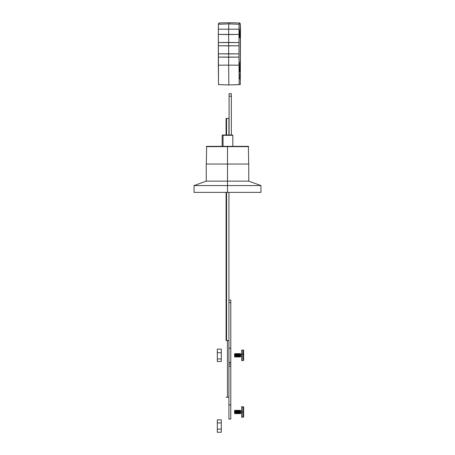 <?xml version="1.0" encoding="UTF-8"?>
<svg xmlns="http://www.w3.org/2000/svg" width="455" height="455" viewBox="0 0 455 455"><rect width="100%" height="100%" fill="white"/><g stroke="black" fill="none" stroke-linecap="round" stroke-linejoin="round"><path stroke-width="0.68" d="M227.5 146.641L248.669 146.641L227.5 146.641L227.5 164.039L227.5 146.641L206.331 146.641L227.5 146.641M248.385 146.356L227.5 146.356L248.385 146.356L248.669 164.039M206.615 146.356L227.5 146.356L206.615 146.356L206.331 164.039M223.041 135.306L232.829 135.306L223.041 135.306L223.041 146.356L223.041 135.306L222.171 135.306L223.041 135.306M232.545 135.027L223.28 135.027L232.545 135.027M222.455 135.027L223.28 135.027L222.171 135.306L222.171 146.356M229.081 93.656L231.345 93.656L229.081 93.656L229.081 135.027L229.081 96.204L231.345 96.204L231.345 135.027L231.345 93.656L231.345 96.204L229.081 96.204L229.081 93.656M230.787 300.05L228.916 300.05L228.916 348.223L230.787 348.223L228.916 348.223L228.916 363.977L228.916 362.39L230.787 362.39L230.787 300.05L230.787 362.39L228.916 362.39L228.916 300.101M228.916 302.603L230.787 302.603L228.916 302.603L228.916 192.374M230.787 404.893L230.787 419.061L228.916 419.061L228.916 404.893L228.916 419.061L230.787 419.061L230.787 404.893L228.916 404.893L230.787 404.893L230.787 366.247L228.916 366.247L228.916 404.893L228.916 363.977L228.916 366.247L230.787 366.247L230.787 404.893M230.787 362.39L230.787 366.247L230.787 363.977L228.916 363.977L230.787 363.977L230.787 362.39M229.405 22.756L231.618 22.801M224.56 22.813L225.771 22.818L224.56 22.813M234.666 22.813L224.15 22.813M239.302 37.85L239.302 29.348L239.302 37.85M240.183 37.85L240.183 29.348L240.183 37.85M239.745 71.85L239.745 66.185L239.745 71.85M219.367 23.307L219.071 22.983L218.48 24.263L218.343 27.448L218.514 84.602L228.842 84.966L240.297 84.602L240.473 27.448L240.337 24.263L239.745 22.983L239.154 24.263L239.029 26.652L239.006 65.184L239.188 84.602L240.297 84.602L228.842 84.966L239.188 84.602L239.006 65.184L228.655 65.128L228.655 57.194L239.006 57.091L239.006 53.895L228.655 53.792L228.655 45.858L239.006 45.756L239.006 42.56L228.655 42.457L228.655 34.523L239.006 34.426L239.154 24.263A112.982 3.941 -90 0 1 239.745 22.983A112.982 3.941 -90 0 1 240.337 24.263L240.297 84.602L228.842 84.966L218.514 84.602L218.332 65.184L218.332 57.091L239.006 57.091L239.006 65.184L228.655 65.128L228.842 84.966L228.655 65.128L218.332 65.184L228.655 65.128L228.655 53.792L228.655 57.194L218.332 57.091L218.332 45.756L239.006 45.756L239.006 53.895L218.332 53.895L228.655 53.792L228.655 42.457L228.655 45.858L218.332 45.756L218.332 34.426L239.006 34.426L239.006 42.56L218.332 42.56L228.655 42.457L228.655 29.177L239.006 29.177L228.655 29.177L228.655 34.523L218.332 34.426L218.332 29.177L228.655 29.177L218.332 29.177L218.48 24.263L228.814 23.91L239.154 24.263L228.814 23.91A113.34 3.953 -90 0 1 229.218 22.75A113.34 3.953 90 0 0 228.814 23.91L228.655 29.177L228.814 23.91L218.48 24.263A112.982 3.941 90 0 1 219.065 22.983L224.082 22.813M240.143 73.704L240.16 75.797L240.16 73.704M240.058 69.388L240.16 66.601L240.058 69.388M240.143 60.629L240.16 62.716L240.16 60.629M239.347 66.367L239.347 69.592L239.347 66.367M239.347 75.74L239.285 73.602L239.347 75.74M239.705 37.441L239.671 30.923L239.671 37.441M239.347 79.312L239.37 76.827L239.347 79.312M239.353 72.339L239.404 69.922L239.353 72.339M239.307 65.361L239.404 62.574L239.307 65.361M240.143 63.37L240.16 65.856L240.16 63.37M240.143 71.901L240.041 70.565L240.143 71.901M240.121 78.505L240.16 76.161L240.121 78.505M234.399 22.813L224.417 22.813M239.341 72.339L239.29 70.679L239.341 72.339M239.347 69.109L239.302 66.845L239.347 69.109M240.092 63.592L240.092 65.378L240.103 63.592M240.109 78.362L240.064 77.202L240.109 78.362M217.314 352.756L217.314 349.122L221.284 349.122L221.284 352.756L221.284 349.122L217.314 349.122L217.314 352.756L221.284 352.756L217.314 352.756L217.314 358.938L221.284 358.938L221.284 352.756L221.284 361.492L221.284 358.938L217.314 358.938L217.314 352.756M217.314 361.492L217.314 358.938L217.314 361.492L221.284 361.492L217.314 361.492M241.662 350.037L243.641 350.191L243.641 354.803L242.851 354.775L242.851 360.576L242.794 354.354L241.662 354.354L241.662 360.576L241.662 350.037L241.662 354.354L242.794 354.354L242.851 350.037L242.851 353.939L243.641 353.967L243.641 350.196M240.524 355.076L241.662 355.076L240.524 355.076L240.524 355.571M234.575 353.996L234.774 356.982L234.774 355.002L234.774 356.982L234.945 355.002L234.945 356.982L235.138 355.065L235.138 356.64L235.315 355.065L235.508 356.982L235.508 355.002L235.508 356.982L235.679 355.002L235.679 356.982L235.878 355.065L235.878 356.64L236.048 355.065L236.247 356.982L236.247 355.002L236.247 356.982L236.418 355.002L236.418 356.982L236.611 355.065L236.611 356.64L236.788 355.065L236.981 356.982L236.981 355.002L236.981 356.982L237.152 355.002L237.152 356.982L237.351 355.065L237.351 356.64L237.521 355.065L237.72 356.982L237.72 355.002L237.72 356.982L237.891 355.002L237.891 356.982L238.09 355.065L238.09 356.64L238.261 355.065L238.454 356.982L238.454 355.002L238.454 356.982L238.63 355.002L238.63 356.982L238.824 355.065L238.824 356.64L238.994 355.065L239.194 356.982L239.194 355.002L239.194 356.982L239.364 355.002L239.364 356.982L239.563 355.065L239.734 356.64L239.734 353.973L239.364 353.637L238.994 353.973L238.63 353.637L238.261 353.973L237.891 353.637L237.521 353.973L237.152 353.637L235.138 353.973L234.774 353.637L234.575 355.065L234.774 353.637L234.774 355.002L234.945 353.637L235.138 355.065L235.138 353.973L235.138 355.065L235.315 353.973L235.508 355.002L235.508 353.637L235.508 355.002L235.679 353.637L235.679 355.002L235.878 353.973L235.878 355.065L236.048 353.973L236.247 355.002L236.247 353.637L236.247 355.002L236.418 353.637L236.418 355.002L236.611 353.973L236.611 355.065L236.788 353.973L236.981 355.002L236.981 353.637L236.981 355.002L237.152 353.637L237.152 355.002L237.351 353.973L237.351 355.065L237.521 353.973L237.72 355.002L237.72 353.637L237.72 355.002L237.891 353.637L237.891 355.002L238.09 353.973L238.09 355.065L238.261 353.973L238.454 355.002L238.454 353.637L238.454 355.002L238.63 353.637L238.63 355.002L238.824 353.973L238.824 355.065L238.994 353.973L239.194 355.002L239.194 353.637L239.364 355.002L239.364 353.637L239.927 356.982L239.927 355.002L239.927 356.982L240.103 355.002L240.103 356.982L240.297 355.065L240.524 356.737L240.524 353.876L240.297 355.065L240.103 353.637L240.297 355.065L240.103 353.637L240.103 355.002L239.927 353.637L239.734 353.973L239.927 355.611M239.927 355.002L239.194 355.002L239.194 355.611M239.194 355.002L238.454 355.002L238.454 355.611M238.454 355.002L237.72 355.002L237.72 355.611M237.72 355.002L236.981 355.002L236.981 355.611M236.981 355.002L236.247 355.002L236.247 355.611M236.247 355.002L235.508 355.002L235.508 355.611M235.508 355.002L234.774 355.002L234.774 355.611M234.774 355.002L234.575 356.618M234.575 356.032L234.575 355.548M240.524 356.703L240.524 353.899M243.641 360.417L243.641 354.803L243.641 360.423L241.662 360.576M242.851 353.939L243.641 353.967L243.641 354.803L242.794 354.775L242.851 353.939M217.314 422.923L217.314 419.817L221.284 419.817L221.284 422.923L221.284 419.817L217.314 419.817L217.314 422.923L221.284 422.923L217.314 422.923L217.314 429.139L221.284 429.139L221.284 422.923L221.284 432.25L221.284 429.139L217.314 429.139L217.314 422.923M217.314 432.25L217.314 429.139L217.314 432.25L221.284 432.25L217.314 432.25M242.851 411.553L242.851 406.707L242.851 411.553L243.641 411.553L243.641 406.861L243.641 411.553L242.851 411.553M242.794 411.98L242.794 411.553L242.794 411.98L241.662 411.98L242.794 411.98L242.794 412.406L242.794 411.98M241.662 406.707L241.662 411.98L240.524 411.98L241.662 411.98L241.662 406.707L243.641 406.861M240.524 410.546L240.524 413.407L240.524 410.546L240.297 411.98L240.103 410.308L240.103 411.98L240.103 410.308L239.927 411.98L239.927 410.308L239.734 411.98L239.734 410.649L239.563 411.98L239.364 410.308L239.563 411.98L239.364 410.308L239.364 411.98L239.194 410.308L239.194 411.98L238.994 410.649L238.824 411.98L238.63 410.308L238.824 411.98L238.63 410.308L238.63 411.98L238.454 410.308L238.454 411.98L238.261 410.649L238.09 411.98L237.891 410.308L238.09 411.98L237.891 410.308L237.891 411.98L237.72 410.308L237.72 411.98L237.521 410.649L237.351 411.98L237.152 410.308L237.351 411.98L237.152 410.308L237.152 411.98L236.981 410.308L236.981 411.98L236.788 410.649L236.611 411.98L236.418 410.308L236.611 411.98L236.418 410.308L236.418 411.98L236.247 410.308L236.247 411.98L236.048 410.649L235.878 411.98L235.679 410.308L235.878 411.98L235.679 410.308L235.679 411.98L235.508 410.308L235.508 411.98L235.315 410.649L235.138 411.98L234.945 410.308L234.945 411.98L234.774 410.308L234.575 413.311L234.575 410.649M240.524 413.407L240.468 411.98L240.103 413.652L240.103 411.98L240.103 413.652L239.927 411.98L239.927 413.652L239.734 411.98L239.734 413.311L239.563 411.98L239.364 413.652L239.364 411.98L239.364 413.652L239.194 411.98L239.194 413.652L238.994 411.98L238.63 413.652L238.63 411.98L238.63 413.652L238.454 411.98L238.454 413.652L238.261 411.98L238.261 413.311L238.09 411.98L237.891 413.652L237.891 411.98L237.891 413.652L237.72 411.98L237.72 413.652L237.521 411.98L237.521 413.311L237.351 411.98L237.152 413.652L237.152 411.98L237.152 413.652L236.981 411.98L236.981 413.652L236.788 411.98L236.788 413.311L236.611 411.98L236.418 413.652L236.418 411.98L236.418 413.652L236.247 411.98L236.247 413.652L236.048 411.98L236.048 413.311L235.878 411.98L235.679 413.652L235.679 411.98L235.679 413.652L235.508 411.98L235.508 413.652L235.315 411.98L235.315 413.311L235.138 411.98L235.138 413.311L234.945 411.98L234.945 413.652L234.774 411.98L234.575 413.311M241.662 417.246L241.662 411.98L241.662 417.246L242.851 417.246L242.794 412.406L242.851 417.246L243.641 417.093L243.641 412.406L242.851 412.406L243.641 412.406L243.641 417.093M228.848 340.573L226.089 340.573L226.584 340.573L226.584 192.374L226.584 340.573L228.911 340.573M226.584 118.419L226.584 135.027L226.584 118.419L226.084 118.419L228.911 118.419L226.584 118.419M227.454 397.243L228.916 397.243L227.454 397.243L227.454 340.573L227.454 397.243L226.084 397.243L227.454 397.243M228.08 397.243L227.545 397.243M260.937 192.374L194.063 192.374L227.5 192.374L227.5 181.141L248.754 181.141L227.5 181.141L227.5 185.577L260.937 185.577L227.5 185.577L227.5 192.374L260.937 192.374L260.937 185.577L248.754 181.141L248.754 164.039L227.5 164.039L227.5 181.141L206.246 181.141L227.5 181.141L227.5 164.039L206.246 164.039L248.754 164.039M227.5 185.577L194.063 185.577L227.5 185.577M232.829 146.356L232.829 135.306L232.829 146.356M239.745 22.983L234.734 22.813M241.662 354.03L240.524 354.03M241.662 356.584L240.524 356.584M241.662 410.706L240.524 410.706M241.662 413.254L240.524 413.254M228.916 135.027L228.916 118.419M226.084 340.573L226.084 192.374M226.084 135.027L226.084 118.419M194.063 192.374L194.063 185.577L206.246 181.141L206.246 164.039"/></g></svg>
